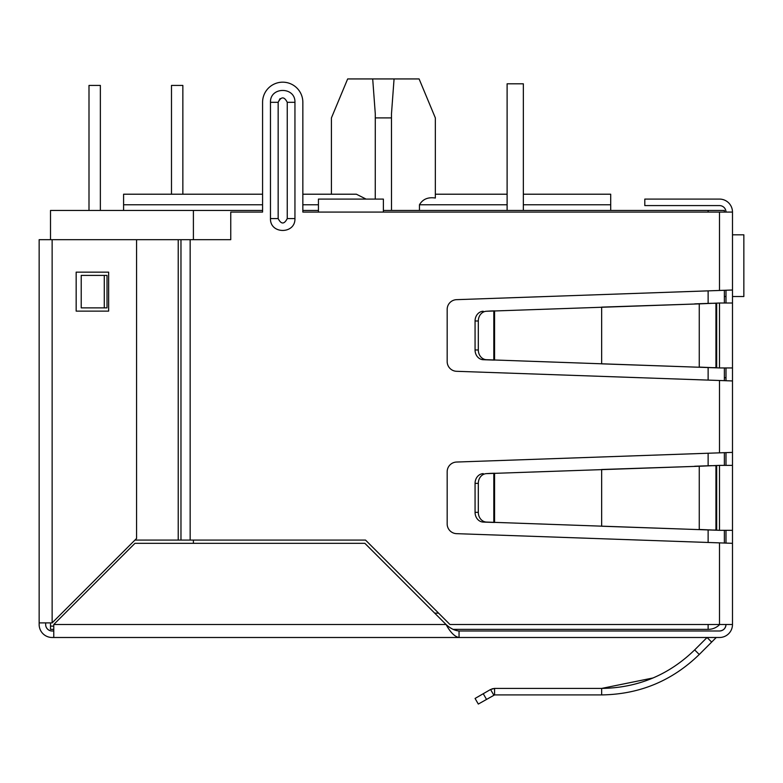 <?xml version="1.0" encoding="UTF-8"?>
<svg xmlns="http://www.w3.org/2000/svg" width="783" height="783" viewBox="0 0 783 783"><rect width="100%" height="100%" fill="white"/><g stroke="black" fill="none" stroke-linecap="round" stroke-linejoin="round"><path stroke-width="1.17" d="M732.487 290.013L732.487 380.949L456.567 371.299A9.739 9.739 0 0 1 447.171 361.56L447.171 309.402A9.739 9.739 0 0 1 456.567 299.664L732.487 290.013L732.487 212.076A12.988 12.988 0 0 0 719.499 199.088L644.8 199.088L644.8 205.586L719.499 205.586A6.499 6.499 0 0 1 725.988 212.076M732.487 442.649L732.487 449.139M724.363 377.7L725.988 377.7M732.487 380.949L732.487 624.501L449.951 624.501L365.524 540.074L178.221 540.074L178.221 239.676L230.75 239.676L230.75 212.076L262.579 212.076L262.579 102.309L262.579 194.213L123.587 194.213L123.587 210.451M715.946 637.802A1.037 1.037 0 0 1 716.67 637.499A1.037 1.037 0 0 0 715.946 637.802L711.649 642.089L707.059 637.499L694.658 649.9L699.258 654.49C672.088 680.887 639.564 694.364 601.657 694.913L494.582 694.913L494.582 688.414L601.657 688.414C637.734 687.905 668.731 675.063 694.658 649.9M653.081 677.951L601.657 688.414L601.657 694.913M486.497 699.346L483.248 693.718L475.066 698.446L478.315 704.064L494.582 694.913L493.809 695.118L490.559 689.5L494.582 688.414L492.008 688.844M719.499 631A6.499 6.499 0 0 0 725.988 624.501C725.606 628.446 723.443 630.609 719.499 631L459.044 631C454.717 630.618 450.391 628.455 446.056 624.501L364.868 543.324L134.95 543.324L53.763 624.501L53.763 637.499L52.138 637.499A12.988 12.988 0 0 1 39.15 624.501L39.15 239.676L178.221 239.676L178.221 540.074L134.95 540.074M459.044 631L459.044 637.499L456.567 637.499M732.487 624.501A12.988 12.988 0 0 1 719.499 637.499L716.67 637.499M711.649 642.089L699.258 654.49M483.248 693.718L490.559 689.5M732.487 465.376L719.499 465.376L719.499 530.326L732.487 530.326M719.499 530.326L699.258 529.465L699.258 466.247L719.499 465.376M715.946 465.66L711.356 465.66L715.946 465.66L715.946 530.042L716.68 530.228L711.356 530.042L715.946 530.042M694.658 529.465L486.497 522.075A9.739 8.437 -90 0 1 478.315 512.336L478.315 483.365A9.739 8.437 -90 0 1 486.497 473.627L699.258 466.247L601.657 469.497L601.657 526.215L711.356 530.042M694.658 466.247L711.356 465.66M490.559 522.339L493.809 522.339L493.809 473.372L490.559 473.372L494.582 473.235L494.582 522.476L483.248 522.075A9.739 8.437 90 0 1 475.066 512.336L475.066 483.365L478.315 483.365M486.497 473.627L490.559 473.372M483.248 473.627A9.739 8.437 90 0 0 475.066 483.365M732.487 303.011L719.499 303.011L719.499 367.951L732.487 367.951M719.499 367.951L699.258 367.09L699.258 303.873L719.499 303.011M715.946 303.295L711.356 303.295L715.946 303.295L715.946 367.667L716.68 367.853L711.356 367.667L715.946 367.667M694.658 367.09L486.497 359.71A9.739 8.437 -90 0 1 478.315 349.972L478.315 320.991A9.739 8.437 -90 0 1 486.497 311.252L699.258 303.873L601.657 307.122L601.657 363.841L711.356 367.667M694.658 303.873L711.356 303.295M490.559 359.965L493.809 359.965L493.809 310.998L490.559 310.998L494.582 310.861L494.582 360.102L483.248 359.71A9.739 8.437 90 0 1 475.066 349.972L475.066 320.991L478.315 320.991M486.497 311.252L490.559 310.998M483.248 311.252A9.739 8.437 90 0 0 475.066 320.991M725.988 303.011L725.988 290.327M725.988 380.636L725.988 367.951M725.988 465.376L725.988 452.701M725.988 543.01L725.988 530.326M53.763 631L52.138 631A6.499 6.499 0 0 1 45.649 624.501L45.649 622.886M719.499 637.499L459.044 637.499C454.708 636.716 450.382 632.39 446.056 624.501L53.763 624.501M459.044 637.499L53.763 637.499M732.487 543.324L456.567 533.663A9.739 9.739 0 0 1 447.171 523.935L447.171 471.777A9.739 9.739 0 0 1 456.567 462.039L732.487 452.388M732.487 212.076L383.386 212.076L383.386 199.088L318.436 199.088L318.436 212.076L302.845 212.076L302.845 102.309L302.845 194.213L356.382 194.213L366.092 199.088M280.06 98.619L278.161 102.309L278.161 194.213M302.845 102.309A20.133 20.133 0 0 0 282.712 82.176A20.133 20.133 0 0 0 262.579 102.309M104.276 275.401L107.026 275.401L107.026 307.876L81.226 307.876L81.226 275.401L104.276 275.401L104.276 307.876M294.946 218.574C295.475 234.401 269.949 234.401 270.468 218.574L270.468 102.309C269.949 86.492 295.475 86.492 294.946 102.309L294.946 218.574L287.253 218.574C284.229 224.447 281.195 224.447 278.161 218.574L278.161 102.309C281.195 96.436 284.229 96.436 287.253 102.309L287.253 218.574M52.138 631A6.499 6.499 0 0 1 45.649 624.501A6.499 6.499 0 0 0 52.138 631M39.15 622.886L52.138 622.886L136.575 538.45L136.575 239.676M76.166 272.151L108.641 272.151L108.641 311.125L76.166 311.125L76.166 272.151M331.424 194.213L331.424 117.9L347.662 78.936L419.101 78.936L435.338 117.9L435.338 198.03L435.338 117.9L435.338 194.213L507.11 194.213L507.11 83.801L507.11 210.451M391.5 210.451L391.471 113.927L394.064 78.936M708.126 624.501L708.126 629.375A16.237 16.237 0 0 0 719.724 624.501A16.237 16.237 0 0 1 708.126 629.375L453.073 629.375M53.763 629.375L50.513 629.375L50.513 622.886M262.579 210.451L50.513 210.451L50.513 239.676M53.763 626.126L50.513 626.126M302.845 210.451L318.436 210.451M383.386 210.451L724.363 210.451L724.363 212.076M193.401 210.451L193.401 239.676M193.401 540.074L193.401 543.324M724.363 290.376L724.363 303.011M724.363 367.951L724.363 380.587M724.363 452.74L724.363 465.376M724.363 530.326L724.363 542.962M610.701 210.451L610.701 204.774L523.347 204.774M435.338 198.03C428.007 196.924 422.712 199.176 419.463 204.774L419.463 210.451M523.347 194.213L610.701 194.213L610.701 204.774M372.698 78.936L375.292 113.927L375.263 199.088M375.263 117.9L391.5 117.9M182.85 194.213L182.85 85.425L171.487 85.425L171.487 194.213M88.998 210.451L88.998 85.425L100.361 85.425L100.361 210.451M732.487 234.812L743.85 234.812L743.85 296.512L732.487 296.512M724.363 296.512L725.988 296.512M523.347 210.451L523.347 83.801L507.11 83.801M716.68 530.228L716.68 465.474M486.497 522.075L483.248 522.075M478.315 512.336L475.066 512.336M716.68 367.853L716.68 303.109M486.497 359.71L483.248 359.71M478.315 349.972L475.066 349.972M719.499 542.854L719.499 624.501M719.499 212.076L719.499 290.483M719.499 380.479L719.499 452.858M383.386 212.076L318.436 212.076M190.161 239.676L190.161 540.074M294.946 102.309L287.253 102.309M270.468 218.574L278.161 218.574L278.161 102.309L270.468 102.309M180.971 239.676L180.971 540.074M52.138 622.886L52.138 239.676M438.588 613.138L434.692 613.138M708.126 542.453L708.126 529.934M708.126 465.777L708.126 453.259M708.126 380.078L708.126 367.56M708.126 303.403L708.126 290.885M708.126 212.076L708.126 210.451M507.11 204.774L419.463 204.774M318.436 204.774L302.845 204.774M262.579 204.774L123.587 204.774"/></g></svg>
